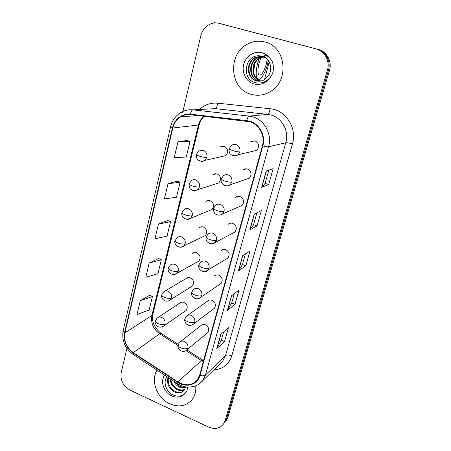 <?xml version="1.0" encoding="UTF-8"?>
<svg xmlns="http://www.w3.org/2000/svg" width="451" height="451" viewBox="0 0 451 451"><rect width="100%" height="100%" fill="white"/><g stroke="black" fill="none" stroke-linecap="round" stroke-linejoin="round"><path stroke-width="0.68" d="M193.614 190.553L197.713 189.685L218.808 182.892C221.61 179.295 221.035 176.268 217.089 173.815L212.945 174.475L216.046 173.59M187.199 219.304L190.666 218.256L212.015 209.552C214.597 206.051 213.977 203.113 210.16 200.734C208.599 200.233 207.184 200.464 205.927 201.439L208.525 200.47M180.885 247.266L205.352 235.608C207.742 232.203 207.088 229.35 203.384 227.039C201.777 226.498 200.351 226.74 199.094 227.766L201.259 226.791M197.121 262.048L198.829 261.09C201.045 257.78 200.362 254.995 196.771 252.74C195.125 252.171 193.676 252.419 192.43 253.49L194.234 252.537M191.015 286.904L192.436 286.002C194.499 282.788 193.789 280.077 190.299 277.867C188.625 277.269 187.171 277.523 185.93 278.622L165.094 291.047M184.989 311.207L186.167 310.378C188.101 307.249 187.368 304.6 183.974 302.435C182.272 301.809 180.812 302.063 179.594 303.196L158.307 317.278M200.193 160.973L200.515 161.092C202.099 161.588 203.564 161.351 204.912 160.398L225.742 155.618C228.792 151.919 228.274 148.802 224.186 146.254L220.156 146.863L223.826 146.152M230.185 184.752C227.033 187.633 219.913 184.69 221.238 178.884L223.397 175.772C224.818 174.667 226.402 174.385 228.144 174.92C231.166 176.302 232.4 178.681 231.848 182.052L230.185 184.752L249.358 178.184C252.115 174.492 251.495 171.448 247.492 169.052C245.857 168.556 244.369 168.826 243.033 169.858L246.449 168.826M222.58 213.977C220.144 215.437 217.946 215.539 215.984 214.276C214.31 213.65 213.515 211.66 213.594 208.3L215.567 205.34C216.982 204.173 218.594 203.875 220.398 204.45C223.369 205.859 224.587 208.204 224.051 211.502L222.58 213.977L242.069 205.408C244.605 201.822 243.935 198.868 240.067 196.546C238.376 196.016 236.86 196.303 235.523 197.397L238.32 196.286M232.784 233.144L234.932 232.006C237.265 228.527 236.561 225.658 232.817 223.403C231.075 222.839 229.542 223.132 228.217 224.282L230.495 223.172M226.193 259.071L227.935 258.006C230.1 254.629 229.367 251.838 225.731 249.634C223.955 249.037 222.411 249.335 221.091 250.53L221.114 250.508M219.671 284.401L221.086 283.425C223.098 280.144 222.337 277.421 218.814 275.262C217.004 274.636 215.454 274.935 214.152 276.164L215.668 275.183M213.222 309.155L214.377 308.275C216.255 305.09 215.477 302.435 212.049 300.315C210.217 299.656 208.661 299.96 207.381 301.212L187.661 315.384M206.857 333.374L207.81 332.584C209.568 329.484 208.774 326.89 205.436 324.805C203.587 324.122 202.031 324.416 200.768 325.695L180.597 341.531M232.406 155.313L233.201 155.646C234.932 156.164 236.516 155.877 237.959 154.783L256.794 150.324C259.815 146.519 259.246 143.373 255.097 140.887L250.75 141.631L254.883 140.825M264.889 41.982C259.359 40.579 253.964 41.097 248.71 43.533C227.219 52.666 229.249 89.067 251.117 94.332C257.955 96.221 264.517 95.212 270.803 91.299C289.7 80.379 285.849 46.447 264.889 41.982C259.359 40.579 253.964 41.097 248.71 43.533C227.219 52.666 229.249 89.067 251.117 94.332C257.955 96.221 264.517 95.212 270.803 91.299C289.7 80.379 285.849 46.447 264.889 41.982M157.044 370.164C150.29 380.497 156.987 398.261 169.683 403.808C178.754 407.569 186.207 406.188 192.047 399.665C194.933 395.871 196.168 391.293 195.751 385.932C196.168 391.293 194.933 395.871 192.047 399.665C186.207 406.188 178.754 407.569 169.683 403.808C156.987 398.261 150.29 380.497 157.044 370.164M249.877 121.759C259.28 124.414 265.312 135.982 262.397 145.797L199.584 375.277L197.205 380.058C191.917 385.667 185.468 386.293 177.852 381.924L133.293 352.603C126.443 347.439 123.647 340.86 124.916 332.861L172.795 128.005C174.007 123.123 176.595 119.402 180.563 116.848C183.585 115.016 186.849 114.283 190.35 114.65L249.877 121.759M250.001 121.291L246.821 120.626L190.39 114.182C181.24 113.917 175.242 118.483 172.395 127.875L124.561 332.703C123.264 340.9 126.122 347.642 133.146 352.936L177.694 382.256C186.19 388.164 197.668 384.81 199.968 375.452L262.837 145.938C265.831 135.875 259.646 124.014 250.001 121.291M223.843 423.585L224.964 422.226L226.458 419.075L328.418 70.452C331.254 61.471 325.893 51.256 317.284 49.21L220.748 23.756L317.284 49.21C325.893 51.256 331.254 61.471 328.418 70.452L226.458 419.075L224.964 422.226L223.843 423.585M223.6 331.975L221.289 340.251L216.762 348.668L224.536 341.57L228.42 327.764L220.702 334.512L216.762 348.668M221.306 340.201L224.536 341.57M234.306 293.663L231.679 303.066L227.383 310.497L234.999 304.357L239.013 290.066L231.464 295.828L227.383 310.497M231.69 303.027L234.999 304.357M268.819 170.106L265.109 183.388L261.659 187.357L268.666 184.555L273.137 168.651L266.22 170.98L261.659 187.357M265.115 183.36L268.666 184.555M256.89 212.804L253.569 224.711L249.809 229.92L257.042 225.923L261.349 210.589L254.201 214.146L249.809 229.92M253.575 224.683L257.042 225.923M245.395 253.964L242.429 264.579L238.393 270.938L245.823 265.831L249.984 251.032L242.627 255.734L238.393 270.938M242.441 264.545L245.823 265.831M126.934 348.341L121.172 372.695C120.158 380.294 123.146 386.135 130.147 390.216L208.475 427.029C214.783 429.606 219.806 428.574 223.549 423.94L225.043 420.777L327.392 70.311C330.239 61.274 324.85 50.997 316.19 48.939L219.147 23.351C216.356 22.64 213.588 22.792 210.848 23.813C205.69 25.978 202.341 29.975 200.796 35.815L182.694 112.389M149.811 295.219L140.261 300.693L136.986 314.494L149.14 310.057L152.41 296.566L149.743 295.18M177.305 181.172L168.031 183.664L164.395 198.976L176.482 197.245L180.101 182.317L177.226 181.144M187.114 140.481L177.959 141.828L174.193 157.692L186.235 157.004L189.984 141.546L187.035 140.447M158.667 258.474L149.196 263.029L145.808 277.303L157.951 273.706L161.328 259.759L158.6 258.44M158.448 224.04L154.941 238.821L167.056 236.127L170.557 221.7L167.755 220.449L158.448 224.04L170.557 221.7M168.031 183.664L180.101 182.317M177.959 141.828L189.984 141.546M149.196 263.029L161.328 259.759M140.261 300.693L152.41 296.566M225.252 421.882L226.368 420.529L227.851 417.389L329.433 70.593C332.257 61.663 326.93 51.515 318.367 49.475L219.147 23.351M267.697 59.679L265.498 57.728L262.132 56.183L258.789 55.749C244.555 55.541 241.595 78.592 254.415 82.336C260.52 84.179 265.831 82.46 270.335 77.177L272.46 73.806C273.904 69.403 273.746 65.107 271.987 60.93L269.613 57.858C268.43 56.482 264.01 53.776 264.235 55.862L269.292 62.142C271.22 66.539 271.102 70.858 268.931 75.097L264.737 79.551C261.93 81.197 259.083 81.608 256.207 80.78C246.319 78.44 245.575 61.663 255.514 57.305L261.879 56.116M260.746 81.067L260.565 81.011C250.829 78.711 250.108 62.238 259.894 57.965L264.032 56.792M261.016 81.017C251.348 78.637 250.711 62.294 260.43 58.044L264.258 56.905M259.658 81.18L258.406 80.898C248.591 78.575 247.864 61.956 257.724 57.638L263.147 56.409M259.934 81.163L258.953 80.926C249.155 78.609 248.428 62.024 258.271 57.722L263.361 56.493M258.84 81.197L256.76 80.814C246.889 78.474 246.156 61.736 256.072 57.39L262.104 56.178M265.498 57.728L266.823 58.743M166.921 376.67C162.918 381.918 165.985 391.259 172.243 394.563C177.311 397.089 181.663 396.598 185.282 393.103L186.973 390.746L187.667 387.178M185.293 388.04L179.267 387.133C176.882 385.881 175.044 383.897 173.753 381.174M185.429 387.55L179.893 386.552L175.191 382.121M184.515 389.749C182.091 390.938 179.498 390.848 176.736 389.472C172.671 387.071 170.455 383.502 170.095 378.761M184.741 389.36C182.39 390.329 179.938 390.171 177.373 388.886C173.68 386.755 171.493 383.536 170.816 379.235M184.448 389.861L184.025 390.448C181.499 393.227 178.213 393.695 174.165 391.851C168.713 388.367 166.661 383.547 168.02 377.391M183.715 390.808C181.167 392.725 178.196 392.872 174.808 391.254C169.7 388.052 167.569 383.525 168.432 377.662M215.533 22.911L214.276 22.55L215.775 22.911M255.661 32.946L267.911 36.176M264.461 79.714L269.202 61.956M260.92 57.818L258.998 63.343C257.628 69.02 257.555 72.831 258.773 74.776C261.18 76.033 263.672 72.526 266.248 64.267L267.229 59.171M254.73 63.754L253.597 72.712M258.959 58.906L257.645 63.174C255.79 70.897 255.689 76.072 257.346 78.699C259.641 81.84 265.002 74.178 267.505 64.425L268.379 60.575M177.852 381.924L201.428 360.58L203.322 361.634M185.97 350.664L201.428 360.58L202.854 360.152L203.604 360.597M199.466 109.497C204.658 104.694 210.724 102.591 217.67 103.178L270.031 108.742C285.72 109.897 297.44 128.247 292.44 143.987L231.786 355.839C228.956 354.774 226.853 354.717 225.483 355.659L285.804 142.758C289.277 131.466 282.326 118.156 271.401 115.14L267.798 114.407L215.217 108.652L209.377 108.962M231.786 355.839C228.849 364.504 222.867 369.172 213.847 369.837M219.868 363.946L222.726 361.155L225.483 355.659L205.464 375.029L202.572 380.858L198.237 384.68M172.395 127.875L170.608 126.714C172.181 120.4 175.648 115.659 181.014 112.491C184.713 110.292 188.698 109.413 192.977 109.847L249.138 116.11L253 116.91C264.709 120.175 272.229 134.59 268.565 146.789C267.533 146.941 265.622 146.66 262.837 145.938M246.821 120.626C247.407 117.869 248.18 116.369 249.138 116.11L267.798 114.407C268.852 113.979 269.597 112.09 270.031 108.742M124.561 332.703L123.179 330.555C121.612 340.268 124.893 348.195 133.028 354.334L133.361 354.554M133.146 352.936L133.028 354.334L177.666 383.75M217.67 103.178C217.281 106.436 216.463 108.257 215.217 108.652L192.977 109.847C191.838 110.072 190.976 111.515 190.39 114.182M177.694 382.256L177.423 383.592C180.688 385.729 184.166 386.93 187.853 387.195L193.913 386.563C194.663 386.575 199.9 384.145 202.572 380.858L219.744 364.07M199.968 375.452C202.488 376.083 204.32 375.942 205.464 375.029L268.565 146.789L285.804 142.758C287.05 142.634 289.266 143.046 292.44 143.987M225.043 420.777L227.851 417.389M327.392 70.311L329.433 70.593M316.19 48.939L318.367 49.475M124.916 332.861L151.908 315.474C150.651 322.944 153.239 329.05 159.665 333.791L177.993 345.545M133.293 352.603L159.665 333.791L161.407 333.582L178.258 344.384M203.982 116.211C201.174 118.551 199.303 121.573 198.367 125.282L151.908 315.474L152.866 314.268C151.406 321.191 154.084 327.516 160.894 333.25M172.795 128.005L199.167 124.933L152.866 314.268M238.602 270.735L242.807 255.621M250.006 229.756L254.375 214.056M261.845 187.233L266.389 170.923M227.597 310.254L231.651 295.687M216.982 348.392L220.889 334.349M239.853 151.835C240.422 148.379 239.171 145.972 236.099 144.613C234.419 144.123 232.879 144.388 231.464 145.408L229.08 148.695C229.114 149.168 230.292 149.8 232.615 150.583C235.918 151.587 238.325 152.01 239.853 151.835L237.959 154.783C234.362 156.046 232.056 155.956 231.053 154.501C229.531 153.622 228.877 151.688 229.08 148.695M206.868 157.388C207.381 154.011 206.158 151.654 203.198 150.318L198.914 150.961L196.388 154.343C196.388 154.828 197.465 155.448 199.618 156.193C202.809 157.185 205.228 157.579 206.868 157.388L204.912 160.398C200.216 162.433 195.525 159.913 196.388 154.343M231.848 182.052C230.309 182.356 227.918 181.995 224.666 180.969C222.382 180.152 221.238 179.459 221.238 178.884M224.051 211.502C222.501 211.931 220.122 211.626 216.925 210.583C214.676 209.732 213.571 208.971 213.594 208.3M216.452 240.208C216.97 236.989 215.77 234.667 212.844 233.24C210.995 232.626 209.365 232.93 207.962 234.154L206.146 236.972C206.09 237.745 207.167 238.568 209.377 239.442C212.528 240.501 214.885 240.761 216.452 240.208L215.144 242.486C212.252 245.643 204.793 242.807 206.146 236.972M211.885 243.782L215.144 242.486L234.932 232.006M209.038 268.198C209.546 265.053 208.356 262.758 205.481 261.309C203.593 260.661 201.952 260.966 200.565 262.234L198.88 264.94C198.801 265.797 199.849 266.676 202.014 267.578C205.12 268.655 207.46 268.864 209.038 268.198L207.866 270.296C205.087 273.588 197.499 270.741 198.88 264.94M205.261 271.592L227.935 258.006M199.449 186.911C199.951 183.613 198.744 181.285 195.83 179.926C194.223 179.413 192.757 179.645 191.427 180.62L189.116 183.845C189.093 184.425 190.142 185.102 192.25 185.88C195.401 186.889 197.797 187.233 199.449 186.911L197.713 189.685C195.215 190.936 193.045 190.88 191.196 189.516C189.674 188.772 188.98 186.883 189.116 183.845M192.216 215.702C192.701 212.477 191.512 210.177 188.642 208.79C186.979 208.244 185.485 208.486 184.155 209.523L182.024 212.613C181.978 213.284 182.999 214.016 185.073 214.817C188.174 215.849 190.553 216.142 192.216 215.702L190.666 218.256C187.193 221.554 180.327 216.807 182.024 212.613M185.158 243.777C185.632 240.625 184.453 238.348 181.635 236.95C179.926 236.363 178.41 236.612 177.085 237.7L175.112 240.671C175.044 241.426 176.031 242.215 178.072 243.044C181.127 244.087 183.489 244.329 185.158 243.777L183.777 246.145C178.613 249.691 173.421 243.613 175.112 240.671M269.613 57.858C267.595 55.298 265.081 53.596 262.059 52.744C254.319 50.58 245.744 56.133 243.681 64.437C241.505 72.712 246.235 81.789 253.851 83.937C260.56 85.464 266.056 83.215 270.335 77.177M164.638 375.164C159.913 381.168 163.826 392.533 171.758 395.933C177.35 398.194 181.86 397.252 185.282 393.103M201.811 295.501C202.302 292.428 201.129 290.156 198.299 288.691C196.377 288.009 194.731 288.313 193.361 289.615L191.793 292.22C191.692 293.161 192.707 294.097 194.838 295.022C197.899 296.115 200.221 296.273 201.811 295.501L200.757 297.44C195.311 301.629 190.001 295.151 191.793 292.22M198.688 298.658L221.086 283.425M194.759 322.144C195.232 319.139 194.077 316.895 191.286 315.407C189.347 314.691 187.701 314.995 186.353 316.326L184.876 318.834C184.752 319.86 185.739 320.847 187.836 321.794C190.852 322.899 193.158 323.017 194.759 322.144L193.806 323.942C191.066 325.859 188.58 325.876 186.348 323.993C184.887 322.324 184.397 320.605 184.876 318.834M192.16 325.047L214.377 308.275M187.875 348.144C188.338 345.207 187.193 342.985 184.448 341.486C182.486 340.736 180.845 341.035 179.521 342.382L178.122 344.818C177.982 345.917 178.94 346.949 181.003 347.918C183.974 349.04 186.263 349.119 187.875 348.144L187.007 349.813C185.243 352.197 180.383 351.402 179.481 349.852C178.111 348.211 177.66 346.537 178.122 344.818M185.694 350.805L207.81 332.584M178.275 271.169C178.737 268.091 177.576 265.836 174.796 264.416C173.049 263.796 171.521 264.049 170.207 265.182L168.364 268.041C168.274 268.881 169.238 269.726 171.245 270.572C174.255 271.632 176.6 271.829 178.275 271.169L177.029 273.357C171.622 277.049 166.712 270.842 168.364 268.041M174.655 274.484L198.829 261.09M171.56 297.897C172.006 294.886 170.861 292.665 168.122 291.222C166.346 290.568 164.807 290.822 163.51 291.994L161.779 294.757C161.672 295.67 162.608 296.566 164.581 297.435C167.546 298.511 169.875 298.669 171.56 297.897L170.433 299.932C167.749 301.629 165.337 301.561 163.206 299.723C161.813 298.111 161.334 296.454 161.779 294.757M168.494 301.009L192.436 286.002M165.004 323.993C165.438 321.05 164.305 318.846 161.61 317.391C159.806 316.703 158.267 316.957 156.987 318.152L155.353 320.836C155.223 321.828 156.131 322.769 158.081 323.66C161.001 324.748 163.313 324.861 165.004 323.993L163.984 325.887C161.238 327.651 158.82 327.606 156.728 325.746C155.375 324.156 154.913 322.516 155.353 320.836M162.394 326.885L186.167 310.378M222.952 249.471L221.091 250.53M170.608 126.714L123.179 330.555M223.549 423.94L226.368 420.529M180.563 116.848L198.198 115.546M204.173 116.228C201.473 118.963 199.804 121.866 199.167 124.933M186.906 349.925L202.482 359.909M258.789 55.749L261.975 56.042C265.16 56.882 267.601 58.918 269.298 62.142M260.43 58.044L259.894 57.965M258.271 57.722L257.724 57.638M256.072 57.39L255.514 57.305M214.169 23.001L214.276 22.55M256.844 78.553L257.346 78.699"/></g></svg>
